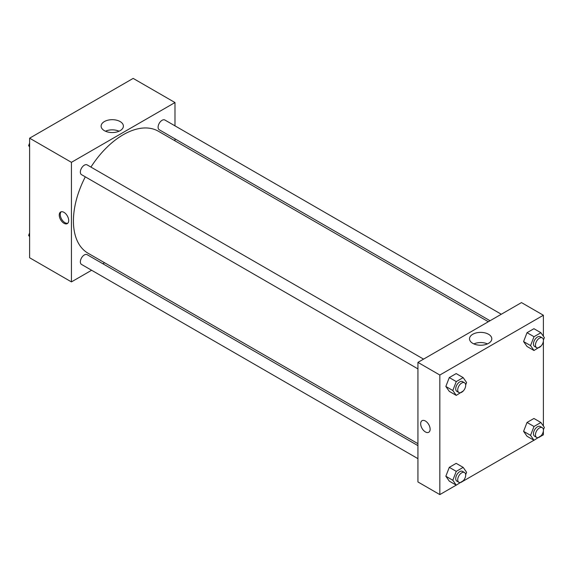 <?xml version="1.0" encoding="UTF-8"?>
<svg xmlns="http://www.w3.org/2000/svg" width="573" height="573" viewBox="0 0 573 573"><rect width="100%" height="100%" fill="white"/><g stroke="black" fill="none" stroke-linecap="round" stroke-linejoin="round"><path stroke-width="0.86" d="M91.608 270.255L71.432 281.902L29.617 257.757L29.617 138.186L133.165 78.401L174.987 102.546L174.987 125.845M174.987 138.852L174.987 140.822M104.379 121.569A11.138 6.432 180 0 1 116.52 120.172A11.138 6.432 180 0 1 123.396 126.117A11.138 6.432 180 0 1 112.258 132.549A11.138 6.432 180 0 1 101.113 126.117A11.138 6.432 180 0 1 104.379 121.569M71.432 281.902L71.432 162.331L29.617 138.186M71.432 162.331L174.987 102.546M119.077 131.203A11.138 6.432 0 0 0 105.439 131.203M63.968 223.269A6.69 3.861 60 0 1 59.599 217.375A6.69 3.861 60 0 1 60.623 212.01A6.69 3.861 60 0 1 67.313 215.878A6.69 3.861 60 0 1 67.313 223.599A6.69 3.861 60 0 1 63.968 223.269M61.161 211.788A6.69 3.861 -120 0 0 60.745 217.253A6.69 3.861 -120 0 0 64.971 222.689A6.69 3.861 -120 0 0 67.772 223.241M104.58 262.763L102.875 263.752M423.562 359.128L87.153 164.902A5.63 3.252 120 0 0 81.524 168.154A5.63 3.252 120 0 0 81.524 174.658L417.932 368.883M417.932 445.644L87.153 254.677A5.63 3.252 120 0 0 82.813 256.181A5.63 3.252 120 0 0 80.356 261.854A5.63 3.252 120 0 0 81.524 264.432L417.932 458.651M501.303 314.24L164.895 120.022A5.63 3.252 120 0 0 160.555 121.526A5.63 3.252 120 0 0 158.098 127.199A5.63 3.252 120 0 0 159.265 129.777L490.037 320.744M85.305 176.842A70.407 40.647 120 0 0 73.423 220.97A70.407 40.647 120 0 0 88.006 253.194L417.932 443.674M488.332 321.732L158.413 131.253A70.407 40.647 120 0 0 90.935 167.087M456.223 485.138L439.835 494.599L417.932 481.95L417.932 362.38L521.48 302.594L543.383 315.243L543.383 336.265M463.177 481.119L533.964 440.25M540.926 436.232L543.383 434.814L543.383 430.91M445.844 386.46L449.289 391.366L445.844 386.46L449.289 377.571L445.844 386.46L452.813 390.485L456.258 381.597L463.156 377.614L466.608 382.52L465.67 384.941M456.187 373.589L449.289 377.571L456.187 373.589L463.156 377.614M523.586 341.572L527.031 346.479L523.586 341.572L527.031 332.684L523.586 341.572L530.555 345.598L534 336.709L540.898 332.727L544.35 337.633L543.412 340.061M533.929 328.701L527.031 332.684L533.929 328.701L540.898 332.727M523.586 431.347L527.031 436.254L523.586 431.347L527.031 422.459L523.586 431.347L530.555 435.365L534 426.477L540.898 422.494L544.35 427.401L543.412 429.829M533.929 418.476L527.031 422.459L533.929 418.476L540.898 422.494M439.835 494.599L439.835 375.029L543.383 315.243M543.383 341.136L543.383 426.033M445.844 476.227L449.289 481.134L445.844 476.227L449.289 467.339L445.844 476.227L452.813 480.253L456.258 471.364L463.156 467.382L466.608 472.288L465.67 474.709M456.187 463.356L449.289 467.339L456.187 463.356L463.156 467.382M472.782 343.356A11.138 6.432 180 0 1 469.516 338.808A11.138 6.432 180 0 1 480.661 332.376A11.138 6.432 180 0 1 491.799 338.808A11.138 6.432 180 0 1 484.923 344.753A11.138 6.432 180 0 1 472.782 343.356M439.835 375.029L417.932 362.38M430.13 429.206A6.69 3.861 60 0 1 428.74 432.271A6.69 3.861 60 0 1 422.05 428.403A6.69 3.861 60 0 1 422.05 420.682A6.69 3.861 60 0 1 427.207 422.473A6.69 3.861 60 0 1 430.13 429.206M487.473 343.9A11.138 6.432 0 0 0 473.842 343.9M422.057 420.682A6.69 3.861 -120 0 0 422.057 428.403A6.69 3.861 -120 0 0 428.74 432.264M463.371 390.865L456.258 395.391L452.813 390.485M464.517 382.771L462.526 381.625A5.63 3.252 120 0 0 458.185 383.129A5.63 3.252 120 0 0 455.728 388.802A5.63 3.252 120 0 0 456.896 391.38L458.887 392.526A5.63 3.252 120 0 0 464.517 389.275A5.63 3.252 120 0 0 464.517 382.771A5.63 3.252 120 0 0 460.176 384.282A5.63 3.252 120 0 0 457.72 389.948A5.63 3.252 120 0 0 458.887 392.526M456.258 395.391L449.289 391.366M456.258 381.597L449.289 377.571M541.113 345.977L534 350.504L530.555 345.598M542.259 337.891L540.267 336.738A5.63 3.252 120 0 0 535.927 338.249A5.63 3.252 120 0 0 533.47 343.915A5.63 3.252 120 0 0 534.638 346.493L536.629 347.646A5.63 3.252 120 0 0 542.259 344.394A5.63 3.252 120 0 0 542.259 337.891A5.63 3.252 120 0 0 537.918 339.395A5.63 3.252 120 0 0 535.461 345.068A5.63 3.252 120 0 0 536.629 347.646M534 350.504L527.031 346.479M534 336.709L527.031 332.684M463.371 480.632L456.258 485.159L452.813 480.253M464.517 472.546L462.526 471.393A5.63 3.252 120 0 0 458.185 472.904A5.63 3.252 120 0 0 455.728 478.57A5.63 3.252 120 0 0 456.896 481.148L458.887 482.301A5.63 3.252 120 0 0 464.517 479.049A5.63 3.252 120 0 0 464.517 472.546A5.63 3.252 120 0 0 460.176 474.05A5.63 3.252 120 0 0 457.72 479.723A5.63 3.252 120 0 0 458.887 482.301M456.258 485.159L449.289 481.134M456.258 471.364L449.289 467.339M541.113 435.745L534 440.279L530.555 435.373M542.259 427.659L540.267 426.505A5.63 3.252 120 0 0 535.927 428.017A5.63 3.252 120 0 0 533.47 433.682A5.63 3.252 120 0 0 534.638 436.261L536.629 437.414A5.63 3.252 120 0 0 542.259 434.162A5.63 3.252 120 0 0 542.259 427.659A5.63 3.252 120 0 0 537.918 429.17A5.63 3.252 120 0 0 535.461 434.835A5.63 3.252 120 0 0 536.629 437.414M534 440.279L527.031 436.254M534 426.477L527.031 422.459M29.617 146.967L28.65 145.599L29.617 143.114M32.074 136.768L39.036 132.75M29.617 146.151L28.65 145.599M109.823 91.881L116.777 87.862M29.617 236.735L28.65 235.367L29.617 232.882M29.617 235.926L28.65 235.367"/></g></svg>
